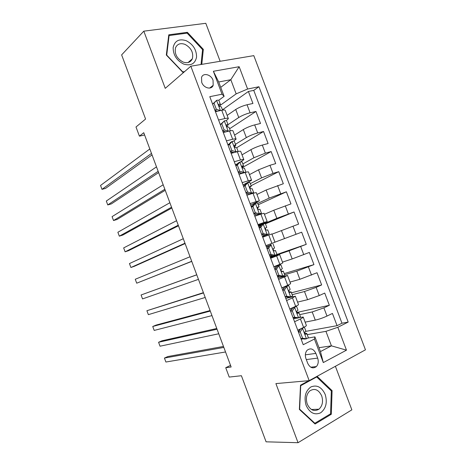 <?xml version="1.0" encoding="UTF-8"?>
<svg xmlns="http://www.w3.org/2000/svg" width="466" height="466" viewBox="0 0 466 466"><rect width="100%" height="100%" fill="white"/><g stroke="black" fill="none" stroke-linecap="round" stroke-linejoin="round"><path stroke-width="0.7" d="M201.714 82.36C203.689 88.202 211.558 90.171 213.183 85.313L213.044 80.257C211.092 74.426 203.147 72.399 201.539 77.403L201.714 82.36M220.15 61.285L205.797 23.3L143.808 31.164L121.632 54.895L145.578 119.046L135.996 126.991L139.416 136.148L144.6 134.977M365.455 349.82L253.801 55.635L190.827 66.207L309.174 380.646L365.455 349.82M309.174 380.646L275.901 383.594L298.048 442.7L351.853 409.853L335.392 366.288M298.048 442.7L266.086 441.82L241.405 375.718L229.22 377.081L225.73 367.715L231.142 366.992L143.749 132.699L139.416 136.148M210.749 99.2L215.449 111.671L221.734 110.296L224.851 118.562C227.099 118.073 228.27 118.102 228.369 118.655L226.243 120.671M224.851 118.562L218.583 119.995L223.29 132.49L229.534 130.981L232.656 139.264C234.887 138.722 236.035 138.682 236.099 139.153L233.617 141.163M232.656 139.264L226.435 140.831L231.153 153.355L237.345 151.706L240.479 160.007C242.687 159.413 243.811 159.302 243.84 159.687L240.712 161.836M240.479 160.007L234.299 161.708L239.029 174.255L245.174 172.472L248.314 180.791C250.51 180.144 251.605 179.963 251.605 180.26L243.054 184.95M248.314 180.791L242.18 182.631L246.916 195.202L253.021 193.279L256.166 201.615L259.381 200.869L250.656 205.122M256.166 201.615L250.079 203.59L254.82 216.183L260.884 214.127L264.03 222.474L267.169 221.525L258.269 225.328M264.03 222.474L257.989 224.589L262.742 237.211L268.76 235.01L271.911 243.38L274.975 242.215L271.853 233.932L268.76 235.01M271.911 243.38L265.917 245.634L270.682 258.275L276.647 255.939L279.81 264.321L282.798 262.946L279.676 254.669M279.81 264.321L273.857 266.715L278.633 279.384L284.557 276.909L287.72 285.309L290.633 283.718L287.516 275.458M287.72 285.309L281.819 287.842L286.602 300.535L292.479 297.92L295.648 306.331C297.739 305.37 298.683 304.77 298.485 304.531L295.374 296.289M295.648 306.331L289.794 309.005L294.582 321.726L300.413 318.971C302.492 317.969 303.418 317.329 303.197 317.037L299.16 317.579M305.125 322.146L315.29 320.125C319.088 319.262 322.99 317.911 326.998 316.07L332.439 313.437L337.069 325.676L305.574 331.402M299.679 314.643L312.203 311.946L323.893 307.863L329.351 305.282L297.046 312.418M329.351 305.282L324.726 293.067L319.245 295.566L307.572 299.69L297.564 302.096M290.009 282.076L299.865 279.291L317.026 272.738L321.645 284.93L291.448 292.817M282.478 262.096L292.176 258.939L309.342 252.444L313.95 264.618L284.208 273.606M274.952 242.157L301.677 232.19L306.273 244.341L276.973 254.436L275.493 250.51L274.212 250.883M271.946 234.188L298.613 224.099L294.023 211.978L265.434 223.837M264.443 214.296L273.781 210.236L290.965 203.898L286.38 191.8L258.24 204.755M256.958 194.444L266.144 190.012L283.328 183.738L278.755 171.657L251.058 185.701M249.479 174.628L258.519 169.822L269.954 165.284L275.709 163.613L271.142 151.555L242.326 167.556M242.017 154.846L250.906 149.673C254.296 147.821 258.094 146.289 262.306 145.072L268.101 143.528L263.546 131.494L236.728 147.705L235.656 147.576C234.648 147.396 234.194 146.697 234.305 145.485L234.73 145.107L235.802 145.252L234.602 147.006M234.573 135.105L243.31 129.56C246.654 127.591 250.44 126.036 254.669 124.894L260.511 123.478L255.962 111.467L229.581 128.762M229.284 143.86L227.903 144.722M237.893 163.444L235.47 164.818M276.647 255.939L279.664 254.652L270.478 257.739M284.557 276.909L287.493 275.406L278.126 278.045M292.479 297.92L295.339 296.201L285.792 298.391M317.655 358.115L315.872 353.391C313.461 348.725 310.531 347.694 307.082 350.298C305.253 352.535 304.875 355.296 305.935 358.57L307.735 363.346C310.088 367.93 312.971 369.002 316.373 366.567C318.313 364.307 318.744 361.488 317.655 358.115L306.313 359.577M220.733 87.363L230.81 79.698L218.705 81.987L224.117 96.328L222.037 94.202L209.787 96.683L303.226 344.706L314.433 339.062L314.905 336.877L307.741 338.089M222.037 94.202L213.381 71.275L239.157 66.708L247.609 89.029L258.939 86.74L348.178 322.076L337.821 327.289L346.483 350.158L323.305 362.571L314.433 339.062M228.037 124.655L238.755 117.508C242.07 115.475 245.85 113.908 250.096 112.807L255.962 111.467M227.134 115.393L235.726 109.481L238.755 117.508M235.441 144.291L246.345 137.598C249.706 135.682 253.498 134.132 257.721 132.961L263.546 131.494M242.856 163.962L253.947 157.724L265.364 153.151L271.142 151.555M250.289 183.668L261.566 177.89L273.018 173.381L278.755 171.657M257.733 203.409L269.197 198.097L286.38 191.8M258.508 225.969L276.845 218.338L294.023 211.978M270.297 257.267L289.106 250.801L292.176 258.939M277.684 276.874L278.983 276.484M284.65 274.783L296.79 271.148L299.865 279.291M292.159 294.698L304.49 291.524L307.572 299.69M296.446 318.15L293.469 318.773M337.069 325.676L341.98 323.218L253.754 90.381L248.395 91.476L222.451 109.842M235.726 109.481C239.023 107.401 242.798 105.829 247.05 104.757L252.933 103.469L248.395 91.476M306.273 244.341L289.106 250.801M313.95 264.618L296.79 271.148M321.645 284.93L316.146 287.382L304.49 291.524M302.568 342.964L297.78 330.213L303.593 327.4C305.667 326.381 306.581 325.711 306.348 325.385L303.244 317.154M224.117 96.328L218.74 100.289M303.116 338.864L301.164 339.196M314.905 336.877L320.451 351.568L331.419 345.848L325.938 331.349L337.821 327.289M318.983 347.683L331.419 345.848L346.483 350.158M307.216 334.629L325.938 331.349M143.808 31.164L165.244 88.354L190.827 66.207M230.542 365.373L225.73 367.715M219.894 105.601L236.163 93.864L230.81 79.698L239.157 66.708M341.98 323.218L348.178 322.076M278.569 265.206L278.441 264.874M274.835 255.316L270.251 257.133M270.897 244.866L270.53 243.899M261.216 225.218L258.578 226.15M267.373 235.516L267.07 234.707M267.158 221.496L264.053 213.259L260.884 214.127M259.358 200.811L256.265 192.621L253.021 193.279M251.57 180.167L248.5 172.024C248.483 171.698 247.376 171.843 245.174 172.472M243.8 159.564L240.741 151.467C240.701 151.054 239.565 151.13 237.345 151.706M236.041 138.996L233.006 130.946C232.924 130.445 231.771 130.457 229.534 130.981M253.754 90.381L258.939 86.74M247.609 89.029L236.163 93.864M228.299 118.475L225.276 110.471C225.165 109.883 223.989 109.825 221.734 110.296M320.451 351.568L323.305 362.571M213.381 71.275L218.705 81.987M308.772 380.681L300.5 385.207L299.376 409.416L315.08 424.008L331.314 414.251L332.089 390.642L317.096 376.307M201.784 64.366L203.333 49.361L187.396 32.323L168.779 34.81L166.321 55.023L182.899 72.358L183.924 72.183M331.081 390.712L332.089 390.642M329.771 414.291L331.314 414.251M186.458 33.214L187.396 32.323M202.524 50.072L203.333 49.361M301.199 328.559L302.591 328.297L300.226 331.932L302.603 338.24L306.541 338.776C307.851 338.1 308.428 337.646 308.259 337.401L306.803 333.54M306.541 338.776L304.706 339.079L300.931 338.566M302.591 328.297L304.356 327.015M298.502 332.124L300.652 328.821M223.476 346.442L167.847 356.537L164.428 358.069L223.843 347.426M164.428 358.069L165.89 362.024L225.544 351.976M299.16 331.11L298.135 331.151M304.368 327.08L305.83 330.947L304.898 331.92C304.531 333.382 304.91 334.157 306.04 334.244L306.768 333.446L304.677 332.951M300.226 331.932L298.543 332.235M300.914 338.526L302.603 338.24M306.121 405.403C309.733 412.923 314.567 415.392 320.637 412.812C326.008 408.612 327.528 402.496 325.198 394.457C321.721 387.083 316.956 384.578 310.898 386.943C305.393 390.991 303.803 397.143 306.121 405.403M307.251 404.104C310.251 410.22 314.142 411.927 318.925 409.224C322.478 405.892 323.398 401.43 321.68 395.832C318.61 389.593 314.643 387.957 309.773 390.91C306.418 394.248 305.579 398.646 307.251 404.104M316.676 376.947L331.32 390.939L330.563 413.814L314.835 423.25L299.632 409.125L300.721 385.691L316.676 376.947L315.773 377.029M314.276 423.256L314.835 423.25M183.645 64.063C190.798 66.149 195.103 63.83 196.559 57.114C196.588 49.856 193.157 44.392 186.272 40.723C179.154 38.468 174.785 40.711 173.16 47.45C173.096 54.883 176.591 60.423 183.645 64.063M183.039 62.03C187.483 63.516 190.582 62.438 192.341 58.786C193.675 52.71 191.241 47.911 185.031 44.387C180.476 42.796 177.313 43.921 175.536 47.765C174.36 53.87 176.859 58.623 183.039 62.03M168.64 36.004L169.1 35.55L187.122 33.127L202.57 49.629L201.027 64.494M184.618 71.583L182.765 71.904L166.723 55.116L169.1 35.55M290.615 311.195L292.91 307.787L294.704 307.374L292.31 310.927L294.687 317.224L298.642 317.829L300.419 316.6L298.956 312.721M298.642 317.829L296.842 318.208L293.038 317.626M292.91 307.787L293.761 307.193M294.704 307.374L296.498 306.209L296.044 306.15M216.777 328.483L162.011 340.786L158.58 342.26L217.057 329.229M158.58 342.26L160.042 346.209L218.752 333.778M290.848 310.851L290.504 310.904M296.522 306.279L297.99 310.158L296.988 311.055C296.656 312.488 297.046 313.245 298.158 313.344L298.927 312.651L296.865 312.401M292.31 310.927L290.656 311.3M293.021 317.573L294.687 317.224M282.745 290.306L285.07 286.974L286.829 286.491L284.411 289.963L286.782 296.248L290.761 296.929L292.584 295.834L291.116 291.943M290.761 296.929L288.99 297.378L285.163 296.726M285.862 296.842L285.25 296.953M285.07 286.974L285.978 286.468L284.907 286.514M286.829 286.491L288.675 285.466L287.196 285.53M210.09 310.548L156.186 325.052L152.737 326.48L210.282 311.067M152.737 326.48L154.199 330.423L211.978 315.604M288.693 285.512L290.161 289.403L289.095 290.225C288.798 291.629 289.194 292.38 290.295 292.479L291.099 291.891L289.17 291.902M284.411 289.963L282.78 290.4M285.145 296.667L286.782 296.248M274.893 269.459L277.241 266.202L278.971 265.649L276.53 269.039L278.889 275.313L282.897 276.064L284.773 275.109L283.299 271.206M282.897 276.064L281.149 276.583L277.305 275.866M279.967 276.361L277.649 276.769M277.241 266.202L278.109 265.771L274.09 266.622M278.971 265.649L280.87 264.764L276.169 265.783M203.415 292.648L146.906 310.717L203.52 292.933M146.906 310.717L148.363 314.655L205.209 297.465M280.876 264.787L282.349 268.69L281.219 269.435C280.951 270.81 281.359 271.55 282.443 271.661L283.287 271.177L281.61 271.422M276.53 269.039L274.928 269.546M277.282 275.796L278.889 275.313M267.053 248.652L269.424 245.471L271.13 244.842L268.661 248.157L271.02 254.419L275.051 255.24L276.973 254.424M275.051 255.24L273.332 255.834L269.465 255.048M273.018 255.77L270.059 256.626M269.424 245.471L266.267 246.566M271.13 244.842L266.261 246.549M196.745 274.777L141.082 294.978L196.769 274.835M141.082 294.978L142.538 298.91L198.458 279.355M273.076 244.097L274.556 248.023L273.361 248.681C273.123 250.026 273.536 250.76 274.608 250.877L275.488 250.498M268.661 248.157L267.082 248.728M269.435 254.972L271.02 254.419M259.23 227.88L261.624 224.781L263.302 224.082L260.809 227.315L263.162 233.565L267.216 234.456L269.185 233.781L262.504 236.565M267.216 234.456L262.48 236.518M263.302 224.082L265.3 223.47L266.768 227.373M261.333 225.16L258.7 226.476M265.527 235.12L261.636 234.264M191.712 261.28L136.719 283.188L135.262 279.262L190.029 256.76M265.486 228.031L266.773 227.385L265.515 227.967C265.305 229.284 265.731 230.006 266.785 230.14L267.705 229.86L269.185 233.769M191.753 261.391L136.719 283.188M260.809 227.315L259.259 227.956M261.601 234.182L263.162 233.565M251.419 207.154L253.842 204.125L255.49 203.357L252.968 206.514L255.316 212.752L259.393 213.713L261.414 213.172L258.717 214.861M259.393 213.713L256.387 215.653M255.49 203.357L257.535 202.885L258.997 206.758M252.869 205.349L251.145 206.426M257.733 214.447L253.819 213.527M184.979 243.229L130.911 267.49L129.455 263.57L183.295 238.72M257.57 207.795L259.009 206.793L257.686 207.294C257.506 208.582 257.937 209.292 258.985 209.438L259.941 209.263L261.403 213.148M185.107 243.572L134.424 266.267L130.911 267.49M252.968 206.514L251.442 207.219M253.789 213.434L255.316 212.752M243.625 186.464L246.071 183.511L247.691 182.678L245.145 185.753L247.493 191.98L251.588 193.011L253.661 192.609L252.793 193.349M251.588 193.011L249.957 193.815L250.976 193.617L250.423 194.095M247.691 182.678L249.788 182.34L251.238 186.184M249.957 193.815L246.025 192.825M178.257 225.212L125.109 251.815L123.659 247.9L176.579 220.709M249.817 187.565L251.256 186.243L249.875 186.65C249.724 187.915 250.16 188.619 251.191 188.777L252.188 188.707L253.644 192.557M178.472 225.783L128.639 250.644L125.109 251.815M245.145 185.753L243.648 186.522M245.984 192.726L247.493 191.98M235.848 165.82L238.318 162.943L239.908 162.034L237.34 165.034L239.675 171.249L243.8 172.35L245.745 172.315M243.8 172.35L242.198 173.224L243.2 173.043M239.908 162.034L242.052 161.83L243.497 165.651M242.198 173.224L238.237 172.164M171.546 207.224L119.313 236.163L117.869 232.254L169.874 202.727M238.411 172.618L238.848 172.327M242.174 167.306L243.52 165.727L242.081 166.053C241.953 167.288 242.396 167.987 243.415 168.156L244.452 168.185L245.891 172.012M171.843 208.022L122.861 235.045L119.313 236.163M237.34 165.034L235.866 165.867M238.202 172.059L239.675 171.249M228.084 145.211L230.583 142.41L232.144 141.431L229.546 144.355L231.882 150.553L236.023 151.73L238.161 151.502L236.728 147.705M236.023 151.73L235.027 152.324M232.144 141.431C233.565 141.087 234.299 141.064 234.334 141.367L235.767 145.153M234.101 152.568L230.472 151.543M164.847 189.266L113.529 220.535L112.085 216.632L163.176 184.781M230.891 152.667L231.777 151.916M165.232 190.291L117.094 219.469L113.529 220.535M229.546 144.355L228.101 145.252M230.425 151.433L231.882 150.553M220.336 124.643L224.391 120.869L221.769 123.711L224.099 129.903L228.264 131.144L229.884 130.899M228.264 131.144L227.915 131.371M224.391 120.869C225.824 120.56 226.569 120.583 226.633 120.939L228.049 124.702M225.806 131.884L222.719 130.963M158.16 171.337L107.757 204.929L106.312 201.032L156.494 166.857M223.843 132.356L224.507 131.499M227.07 126.676L228.095 124.812L226.983 124.573L226.54 124.964C226.453 126.146 226.913 126.839 227.915 127.037L229.022 127.265L230.35 130.8M158.626 172.589L111.333 203.916L107.757 204.929M221.769 123.711L220.348 124.672M222.672 130.847L224.099 129.903M212.601 104.116L216.655 100.341C218.1 100.068 218.863 100.138 218.944 100.545L220.354 104.279M216.655 100.341L214.005 103.114L216.329 109.289L220.447 110.576M217.517 111.217L214.977 110.425M151.485 153.436L101.99 189.347L100.545 185.451L149.819 148.969M215.344 111.397L216.195 110.803M219.55 106.324L220.401 104.419L219.253 104.075L218.793 104.471C218.729 105.636 219.189 106.324 220.179 106.533L221.327 106.865L222.556 110.133M152.038 154.916L105.584 188.38L101.99 189.347M214.005 103.114L212.613 104.139M214.931 110.296L216.329 109.289M243.31 129.56L246.345 137.598M250.906 149.673L253.947 157.724M258.519 169.822L261.566 177.89M266.144 190.012L269.197 198.097M273.781 210.236L276.845 218.338M281.435 230.501L284.505 238.615M312.203 311.946L315.29 320.125M323.893 307.863L326.998 316.07M247.05 104.757L250.096 112.807M254.669 124.894L257.721 132.961M262.306 145.072L265.364 153.151M269.954 165.284L273.018 173.381M277.614 185.538L280.683 193.652M285.291 205.826L288.367 213.958M292.986 226.156L296.061 234.299M300.687 246.526L303.774 254.686M308.41 266.936L311.504 275.109M316.146 287.382L319.245 295.566M300.413 318.971L303.593 327.4M305.341 354.842L315.872 353.391M302.533 328.39L306.442 338.759M299.376 330.784L298.951 329.648M305.69 334.303L306.04 334.244M294.64 307.461L298.549 317.818M291.5 309.884L290.97 308.469M286.771 286.578L290.668 296.912M283.643 289.025L283.002 287.33M278.913 265.731L282.798 276.047M278.918 276.489L278.785 276.14M275.796 268.206L275.103 266.36M271.066 244.924L274.946 255.222M271.288 256.242L270.95 255.351M267.967 247.429L267.478 246.13M263.238 224.163L267.111 234.433M263.669 236.029L263.133 234.596M260.15 226.686L259.871 225.934M255.426 203.438L259.294 213.69M256.038 215.77L255.327 213.882M247.627 182.754L251.489 192.988M248.145 194.811L247.539 193.204M239.844 162.11L243.695 172.321M240.264 173.9L239.763 172.571M232.08 141.501L235.924 151.7M232.394 153.023L232.004 151.98M234.415 145.305L234.73 145.107M224.327 120.939L228.159 131.115M224.548 132.187L224.373 131.727M226.616 124.818L226.983 124.573M216.585 100.411L220.418 110.57M218.834 104.378L219.253 104.075M209.618 88.086L213.183 85.313M310.77 367.202L316.373 366.567M311.41 409.486L318.925 409.224M188.083 62.537L192.341 58.786"/></g></svg>
